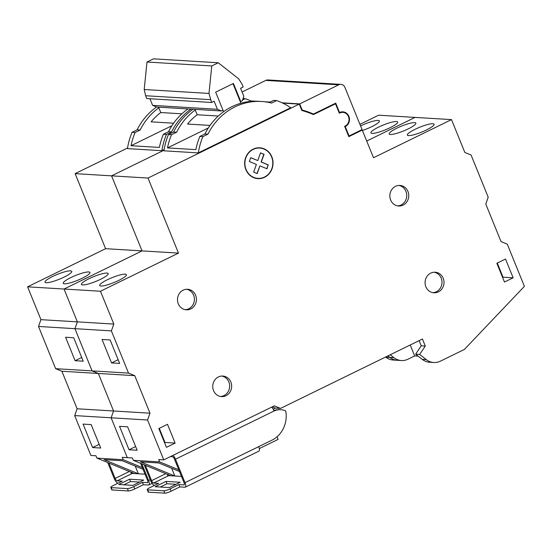 <?xml version="1.0" encoding="UTF-8"?>
<svg xmlns="http://www.w3.org/2000/svg" width="552" height="552" viewBox="0 0 552 552"><rect width="100%" height="100%" fill="white"/><g stroke="black" fill="none" stroke-linecap="round" stroke-linejoin="round"><path stroke-width="0.83" d="M419.134 340.632L421.238 345.814L415.635 354.177L422.245 359.373L426.296 359.621L419.686 354.418L425.288 346.063L422.432 339.025L280.506 408.418L274.268 405.844L163.758 459.878L147.57 420.01L149.999 413.2L134.764 375.671L128.526 373.104L111.387 330.889L113.815 324.079L100.478 291.242L178.482 253.106L148.012 178.054L299.253 104.107L301.84 110.483A102.451 94.171 -86.5 0 1 313.453 114.588L335.492 103.817L339.307 113.215A7.21 6.624 -86.5 0 1 339.735 112.987A7.21 6.624 -86.5 0 1 342.833 112.36A7.21 6.624 -86.5 0 1 348.926 118.231A7.21 6.624 -86.5 0 1 345.069 126.118A7.21 6.624 -86.5 0 1 344.627 126.311L348.823 136.648L362.257 130.079L373.497 157.755L451.501 119.611L378.617 115.195L359.925 124.338M414.635 122.62A14.414 2.622 157.9 0 1 415.856 123.13A14.414 2.622 157.9 0 1 405.886 129.961A14.414 2.622 157.9 0 1 390.367 134.488A14.414 2.622 157.9 0 1 389.146 133.977A14.414 2.622 157.9 0 1 399.117 127.139A14.414 2.622 157.9 0 1 414.635 122.62M432.858 123.724A14.414 2.622 157.9 0 1 434.079 124.234A14.414 2.622 157.9 0 1 424.102 131.065A14.414 2.622 157.9 0 1 408.59 135.592A14.414 2.622 157.9 0 1 407.362 135.081A14.414 2.622 157.9 0 1 417.34 128.25A14.414 2.622 157.9 0 1 432.858 123.724M82.683 284.922A14.414 2.622 -22.1 0 0 98.201 280.402A14.414 2.622 -22.1 0 0 108.171 273.571A14.414 2.622 -22.1 0 0 106.95 273.061A14.414 2.622 -22.1 0 0 91.432 277.58A14.414 2.622 -22.1 0 0 81.461 284.418A14.414 2.622 -22.1 0 0 82.683 284.922M100.906 286.033A14.414 2.622 -22.1 0 0 116.424 281.506A14.414 2.622 -22.1 0 0 126.394 274.675A14.414 2.622 -22.1 0 0 125.173 274.165A14.414 2.622 -22.1 0 0 109.655 278.684A14.414 2.622 -22.1 0 0 99.684 285.522A14.414 2.622 -22.1 0 0 100.906 286.033M264.56 177.289A15.442 14.193 93.5 0 0 272.833 160.384A15.442 14.193 93.5 0 0 259.785 147.798A15.442 14.193 93.5 0 0 253.133 149.143A15.442 14.193 93.5 0 0 244.86 166.042A15.442 14.193 93.5 0 0 257.915 178.634A15.442 14.193 93.5 0 0 264.56 177.289M257.812 178.627A15.442 14.193 93.5 0 0 264.36 177.275A15.442 14.193 93.5 0 0 272.64 160.425A15.442 14.193 93.5 0 0 259.681 147.791M259.668 148.046A15.187 13.959 93.5 0 0 259.564 148.04A15.187 13.959 93.5 0 0 253.03 149.364A15.187 13.959 93.5 0 0 244.895 165.986A15.187 13.959 93.5 0 0 257.729 178.365A15.187 13.959 93.5 0 0 257.825 178.365M253.23 149.378A15.187 13.959 93.5 0 0 245.095 166A15.187 13.959 93.5 0 0 257.929 178.372A15.187 13.959 93.5 0 0 264.47 177.054A15.187 13.959 93.5 0 0 272.598 160.432A15.187 13.959 93.5 0 0 259.764 148.053A15.187 13.959 93.5 0 0 253.23 149.378M226.003 395.715A10.295 9.467 93.5 0 0 231.516 384.447A10.295 9.467 93.5 0 0 222.815 376.05A10.295 9.467 93.5 0 0 218.385 376.947A10.295 9.467 93.5 0 0 212.872 388.215A10.295 9.467 93.5 0 0 221.573 396.612A10.295 9.467 93.5 0 0 226.003 395.715M220.565 396.488A10.295 9.467 93.5 0 0 223.981 395.591A10.295 9.467 93.5 0 0 229.57 384.868A10.295 9.467 93.5 0 0 221.8 376.05M403.112 205.109A10.295 9.467 93.5 0 0 408.625 193.849A10.295 9.467 93.5 0 0 399.924 185.451A10.295 9.467 93.5 0 0 395.494 186.348A10.295 9.467 93.5 0 0 389.981 197.616A10.295 9.467 93.5 0 0 398.682 206.006A10.295 9.467 93.5 0 0 403.112 205.109M397.675 205.889A10.295 9.467 93.5 0 0 401.09 204.992A10.295 9.467 93.5 0 0 406.679 194.269A10.295 9.467 93.5 0 0 398.91 185.451M438.35 291.891A10.295 9.467 93.5 0 0 443.863 280.623A10.295 9.467 93.5 0 0 435.162 272.226A10.295 9.467 93.5 0 0 430.732 273.123A10.295 9.467 93.5 0 0 425.212 284.39A10.295 9.467 93.5 0 0 433.913 292.788A10.295 9.467 93.5 0 0 438.35 291.891M432.906 292.663A10.295 9.467 93.5 0 0 436.321 291.767A10.295 9.467 93.5 0 0 441.917 281.044A10.295 9.467 93.5 0 0 434.148 272.226M190.771 308.941A10.295 9.467 93.5 0 0 196.284 297.673A10.295 9.467 93.5 0 0 187.583 289.276A10.295 9.467 93.5 0 0 183.147 290.173A10.295 9.467 93.5 0 0 177.634 301.44A10.295 9.467 93.5 0 0 186.334 309.831A10.295 9.467 93.5 0 0 190.771 308.941M185.327 309.713A10.295 9.467 93.5 0 0 188.743 308.816A10.295 9.467 93.5 0 0 194.332 298.094A10.295 9.467 93.5 0 0 186.569 289.276M451.501 119.611L464.832 152.449L471.07 155.022L488.209 197.237L485.781 204.047L501.023 241.569L507.26 244.143L524.4 286.357L464.391 349.43L440.413 361.153A15.442 14.193 93.5 0 1 433.762 362.498L429.711 362.25A15.442 14.193 -86.5 0 1 422.245 359.373M426.296 359.621A15.442 14.193 93.5 0 0 433.762 362.498M496.855 263.283L504.473 282.044L513.139 277.808L505.522 259.047L496.855 263.283M158.831 428.552L167.497 424.315L175.122 443.077L166.449 447.32L158.831 428.552M179.497 471.518L158.721 462.955L140.505 461.851L174.811 475.996L170.761 475.748L133.336 460.32L132.383 457.974L122.261 457.36L123.213 459.706L142.368 467.599M280.506 408.418L275.441 408.107L273.199 409.211M275.441 408.107L272.295 406.81M178.807 469.807L159.652 461.914L158.7 459.568L163.758 459.878M181.484 476.397L174.811 475.996L171.686 468.303M159.652 461.914L133.336 460.32M134.764 375.671L98.325 373.462L113.56 410.985L111.131 417.795L127.319 457.67L111.131 417.795L74.692 415.587L90.88 455.455L95.945 455.766L96.897 458.112L134.322 473.54L138.373 473.788L135.247 466.088M113.815 324.079L77.37 321.864L74.941 328.675L92.087 370.889L98.325 373.462L92.087 370.889L55.648 368.681L61.886 371.254L77.121 408.777L74.692 415.587M100.478 291.242L64.039 289.034L77.37 321.864L64.039 289.034L142.043 250.891L105.605 248.683L27.6 286.826L40.931 319.656L38.502 326.467L55.648 368.681M148.012 178.054L111.573 175.846L142.043 250.891L178.482 253.106M105.605 248.683L75.127 173.638L111.573 175.846L164.006 150.206L111.573 175.846L142.043 250.891L64.039 289.034L27.6 286.826M366.707 141.043L415.063 117.403L366.707 141.043M393.907 357.655A15.442 14.193 93.5 0 0 401.373 360.532L397.323 360.29A15.442 14.193 -86.5 0 1 389.857 357.413A15.442 14.193 93.5 0 0 397.323 360.29L393.272 360.042A15.442 14.193 -86.5 0 1 385.807 357.165L393.907 357.655L390.229 354.77M387.925 355.895L389.857 357.413L387.925 355.895M137.144 450.259L127.622 426.806L119.529 426.31L129.051 449.763L137.144 450.259M147.57 420.01L111.131 417.795L113.56 410.985L77.121 408.777M277.063 436.777L278.125 439.392L259.295 448.597M167.208 474.285L167.725 475.562L170.761 475.748M401.373 360.532A15.442 14.193 93.5 0 0 408.018 359.186L414.662 355.936L418.147 356.15M242.583 99.96L245.212 98.67L243.087 98.546M245.212 98.67A65.64 60.334 -86.5 0 1 251.643 101.34M276.593 100.574L271.515 103.058A61.783 56.787 93.5 0 0 261.572 101.485A61.783 56.787 93.5 0 0 207.973 134.129L202.888 136.613A65.64 60.334 93.5 0 0 198.32 152.897L290.683 107.737A65.64 60.334 93.5 0 0 276.593 100.574L273.557 100.388L269.21 102.52M208.345 127.94L167.491 147.915A65.64 60.334 -86.5 0 1 171.513 134.709L168.477 134.522A65.64 60.334 93.5 0 0 163.91 150.813L198.32 152.897M202.888 136.613L199.852 136.427L204.937 133.943A61.783 56.787 -86.5 0 1 223.594 111.704A61.783 56.787 -86.5 0 1 240.927 103.231A61.783 56.787 -86.5 0 1 258.536 101.299L261.572 101.485M167.491 147.915L195.829 149.633A65.64 60.334 -86.5 0 1 199.852 136.427M193.007 109.241A61.783 56.787 93.5 0 0 173.556 132.038L168.477 134.522M171.513 134.709L176.592 132.225L173.556 132.038M176.592 132.225A61.783 56.787 -86.5 0 1 195.256 109.986L197.188 114.754L218.316 116.03M207.973 134.129L204.937 133.943M210.057 125.421L187.549 124.055A56.635 52.054 -86.5 0 1 197.188 114.754M111.387 330.889L74.941 328.675L92.087 370.889L128.526 373.104M119.653 363.416L110.131 339.963L102.037 339.466L111.559 362.919L119.653 363.416M149.999 413.2L113.56 410.985L98.325 373.462L61.886 371.254M425.288 346.063L421.238 345.814M419.686 354.418L415.635 354.177M362.257 130.079L361.236 130.017M267.458 102.175L269.631 102.313M282.741 103.107L299.253 104.107M240.927 103.231L232.992 83.683L215.659 92.156L222.994 110.221L221.462 110.966L217.426 109.303L214.135 101.202L211.533 102.472L208.994 93.44L211.768 65.95L218.268 62.769L238.747 78.888L242.031 84.187L243.17 87.002L240.568 88.272L243.86 96.372L242.287 100.788L240.762 101.533L233.427 83.469L215.659 92.156L223.594 111.704M195.001 109.365L195.256 109.986M256.997 173.5L259.923 165.869L257.177 173.57L253.651 172.114L256.397 164.413L249.338 161.501L250.712 157.651L257.77 160.563L250.691 157.713M266.802 168.705L268.155 164.91L261.096 162.005L263.842 154.298L260.496 152.918M268.155 164.91L266.982 168.774L259.923 165.869M268.355 164.924L261.303 162.019L264.049 154.312L260.516 152.856L257.77 160.563M335.492 103.817L334.471 103.755M410.219 344.993L414.662 355.936M502.589 277.401L503.017 277.194L497.283 263.076M503.017 277.194L513.139 277.808M159.266 428.345L165 442.462L175.122 443.077M165 442.462L164.565 442.676M135.64 446.54L129.051 449.763M118.149 359.697L111.559 362.919M144.189 464.791L150.593 480.571A5.147 1.801 -116.1 0 0 154.47 485.38M145.369 465.281L151.607 480.633A2.574 0.897 -116.1 0 0 153.573 483.041L168.739 475.624M271.66 407.121A5.147 1.801 63.9 0 1 274.075 411.005A16.215 14.904 -86.5 0 1 280.83 409.701A16.215 14.904 -86.5 0 1 285.729 410.929A26.254 24.136 -86.5 0 1 273.137 439.571L185.01 482.662L175.488 459.209A5.147 1.801 -116.1 0 0 173.073 455.324M273.895 410.584A16.215 14.904 -86.5 0 1 279.816 409.639L280.83 409.701M184.251 484.732L183.94 484.884A2.574 0.897 -116.1 0 0 184.12 484.849A2.574 0.897 -116.1 0 0 183.995 482.6L174.473 459.147A2.574 0.897 -116.1 0 0 172.514 456.739L170.478 456.594M166 481.413L155.167 486.712L169.34 487.568L180.173 482.276L166 481.413L166.952 483.759L160.287 487.023M185.01 482.662A5.147 1.801 -116.1 0 1 185.244 487.161A5.147 1.801 -116.1 0 1 184.892 487.23L179.828 486.919L171.161 491.163A5.147 0.938 157.9 0 1 164.806 493.157L148.612 492.177A5.147 0.938 157.9 0 1 148.171 491.991L147.218 489.645A5.147 0.938 -22.1 0 1 149.965 487.588L158.631 483.352L153.573 483.041M147.218 489.645A5.147 0.938 -22.1 0 0 147.653 489.831L163.854 490.811A5.147 0.938 -22.1 0 0 170.209 488.817L178.876 484.58L179.828 486.919M183.94 484.884L178.876 484.58M176.012 484.311L166.952 483.759M185.244 487.161L258.916 451.143A5.147 1.801 -116.1 0 0 258.681 446.637M360.566 125.911A14.414 2.622 157.9 0 1 378.196 120.412A14.414 2.622 157.9 0 1 379.417 120.922A14.414 2.622 157.9 0 1 362.422 130.479M396.419 121.516A14.414 2.622 157.9 0 1 397.64 122.026A14.414 2.622 157.9 0 1 387.663 128.857A14.414 2.622 157.9 0 1 372.145 133.377A14.414 2.622 157.9 0 1 370.923 132.873A14.414 2.622 157.9 0 1 380.901 126.035A14.414 2.622 157.9 0 1 396.419 121.516M46.244 282.714A14.414 2.622 -22.1 0 0 61.762 278.194A14.414 2.622 -22.1 0 0 71.732 271.356A14.414 2.622 -22.1 0 0 70.511 270.853A14.414 2.622 -22.1 0 0 54.993 275.372A14.414 2.622 -22.1 0 0 45.022 282.203A14.414 2.622 -22.1 0 0 46.244 282.714M64.467 283.818A14.414 2.622 -22.1 0 0 79.978 279.298A14.414 2.622 -22.1 0 0 89.955 272.46A14.414 2.622 -22.1 0 0 88.734 271.957A14.414 2.622 -22.1 0 0 73.216 276.476A14.414 2.622 -22.1 0 0 63.239 283.307A14.414 2.622 -22.1 0 0 64.467 283.818M40.931 319.656L77.37 321.864L74.941 328.675L38.502 326.467M143.058 469.31L122.282 460.747L104.059 459.643L138.373 473.788L145.038 474.189M123.213 459.706L96.897 458.112M75.127 173.638L127.56 147.998M100.705 448.045L91.183 424.591L83.083 424.102L92.612 447.555L100.705 448.045M130.769 472.07L131.286 473.354L134.322 473.54M171.907 125.732L131.052 145.707A65.64 60.334 -86.5 0 1 135.074 132.501L132.038 132.314A65.64 60.334 93.5 0 0 127.464 148.605L161.881 150.689L164.103 149.606M190.985 109.117A61.783 56.787 93.5 0 0 171.527 131.914L166.449 134.398A65.64 60.334 93.5 0 0 161.881 150.689M166.449 134.398L163.413 134.219L168.491 131.735A61.783 56.787 -86.5 0 1 187.156 109.496A61.783 56.787 -86.5 0 1 187.949 108.937M131.052 145.707L159.39 147.425A65.64 60.334 -86.5 0 1 163.413 134.219M156.602 107.005A61.783 56.787 93.5 0 0 137.117 129.83L132.038 132.314M135.074 132.501L140.153 130.017L137.117 129.83M140.153 130.017A61.783 56.787 -86.5 0 1 158.817 107.778L160.749 112.539L181.877 113.822M171.527 131.914L168.491 131.735M173.611 123.206L151.11 121.847A56.635 52.054 -86.5 0 1 160.749 112.539M83.214 361.201L73.692 337.748L65.591 337.258L75.12 360.711L83.214 361.201M251.367 101.202L252.616 101.278M186.9 108.868L187.156 109.496M158.562 107.15L158.817 107.778M99.201 444.332L92.612 447.555M81.71 357.489L75.12 360.711M107.743 462.583L114.154 478.363A5.147 1.801 -116.1 0 0 118.031 483.172M108.93 463.073L115.168 478.425A2.574 0.897 -116.1 0 0 117.134 480.833L132.301 473.416M117.134 480.833L122.192 481.137L113.526 485.38A5.147 0.938 -22.1 0 0 110.779 487.437A5.147 0.938 -22.1 0 0 111.214 487.616L127.415 488.603A5.147 0.938 -22.1 0 0 133.77 486.602L142.437 482.365L143.389 484.711L148.453 485.022A5.147 1.801 -116.1 0 0 148.805 484.953A5.147 1.801 -116.1 0 0 148.571 480.454L141.816 463.818M147.812 482.524L147.501 482.676A2.574 0.897 -116.1 0 0 147.674 482.641A2.574 0.897 -116.1 0 0 147.556 480.392L140.629 463.328M129.561 479.205L118.728 484.504L132.901 485.36L143.734 480.067L129.561 479.205L130.513 481.551L123.841 484.815M147.501 482.676L142.437 482.365M139.573 482.096L130.513 481.551M143.389 484.711L134.722 488.948A5.147 0.938 157.9 0 1 128.368 490.949L112.166 489.962A5.147 0.938 157.9 0 1 111.732 489.783L110.779 487.437M218.268 62.769L153.484 58.843L146.984 62.024L211.768 65.95M208.994 93.44L144.21 89.507L146.984 62.024M210.395 99.657L145.611 95.731L144.21 89.507M211.533 102.472L146.756 98.546L145.611 95.731M217.426 109.303L152.642 105.377L149.951 98.739M221.462 110.966L156.678 107.04L152.642 105.377M240.762 101.533L240.23 101.499M340.901 84.373A5.147 4.733 93.5 0 1 344.924 87.395L362.071 129.61L349.064 135.964L345.255 126.587A7.721 7.1 93.5 0 0 349.395 118.135A7.721 7.1 93.5 0 0 342.868 111.842A7.721 7.1 93.5 0 0 339.542 112.518L335.733 103.134L313.46 114.022A102.969 94.64 93.5 0 0 302.179 110.027L299.688 103.893L338.686 84.822L265.809 80.406A5.147 4.733 -86.5 0 1 268.024 79.957L340.901 84.373A5.147 4.733 93.5 0 0 338.686 84.822M348.533 135.937L349.064 135.964M344.724 126.553L345.255 126.587M339.011 112.484L339.542 112.518M311.88 113.926L313.46 114.022M301.64 109.993L302.179 110.027M250.787 100.933L255.341 101.202M264.76 101.775L270.066 102.099M282.169 102.831L299.688 103.893M242.087 92.005L265.809 80.406M165.793 473.699L151.607 480.633M175.488 459.209L274.075 411.005M164.806 493.157L163.854 490.811M147.653 489.831L148.612 492.177M170.209 488.817L171.161 491.163M129.354 471.491L115.168 478.425M150.22 479.647L148.571 480.454M128.368 490.949L127.415 488.603M111.214 487.616L112.166 489.962M133.77 486.602L134.722 488.948M342.833 112.36L340.294 112.201M148.805 484.953L152.097 483.345"/></g></svg>
